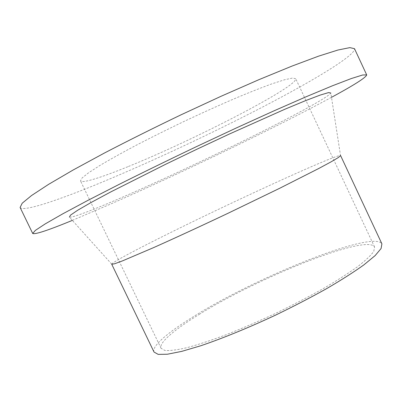 <?xml version="1.0" encoding="UTF-8"?>
<svg xmlns="http://www.w3.org/2000/svg" width="402" height="402" viewBox="0 0 402 402"><rect width="100%" height="100%" fill="white"/><g stroke="black" fill="none" stroke-linecap="round" stroke-linejoin="round"><path stroke-width="0.3" stroke-dasharray="2.01 1.51" d="M20.1 207.462C22.819 212.226 58.29 200.271 101.088 182.578C151.539 161.674 212.075 133.298 263.355 106.661C313.937 80.33 355.946 55.039 354.504 48.677M72.335 220.381L111.269 203.769C181.92 172.679 276.355 127.218 331.499 97.324M128.469 166.463C193.02 140.444 297.766 86.651 295.731 78.697L292.576 78.058L284.581 79.757L271.747 83.897C260.888 87.857 248.049 92.957 233.225 99.193C217.552 105.982 201.186 113.379 184.131 121.394C167.142 129.55 151.062 137.554 135.896 145.408C121.695 152.951 109.63 159.679 99.696 165.594L88.375 172.92L82.008 178.041L80.506 180.89C81.913 183.719 101.806 177.347 128.469 166.463M199.251 314.374C258.144 277.621 366.745 233.758 374.548 246.939L373.775 251.34C370.966 255.37 365.579 260.486 357.604 266.677C348.167 273.42 336.549 280.822 322.751 288.882C307.952 297.148 292.148 305.349 275.345 313.495C258.416 321.369 242.069 328.429 226.311 334.675C211.341 340.273 198.266 344.599 187.076 347.65C177.237 349.916 169.87 350.861 164.971 350.489L161.071 348.308C158.509 342.901 174.775 329.354 199.251 314.374M154.026 352.046C151.273 346.197 168.991 331.539 195.272 315.5C258.004 276.47 373.156 229.869 381.9 243.843M111.736 264.25L111.731 264.149C112.158 262.531 131.625 252.064 158.458 238.612C223.678 205.789 335.057 154.479 340.519 155.514L340.589 155.584M111.731 264.149L69.42 217.14C72.45 218.055 96.601 208.568 127.715 194.93C166.222 178.036 214.422 155.378 255.33 134.987C295.867 114.766 328.791 96.872 330.831 93.013L340.519 155.514M374.548 246.939L295.731 78.697M161.071 348.308L80.506 180.89"/><path stroke-width="0.6" d="M331.499 97.324C354.428 84.902 366.157 77.425 366.689 74.883L354.504 48.677L349.876 47.627L338.017 50.004L318.61 56.139L291.897 66.124L258.823 79.707L221.08 96.264L181.011 114.826C153.976 127.806 128.509 140.509 104.615 152.926L73.184 169.976L48.567 184.367L31.547 195.528L22.21 203.211L20.1 207.462L32.708 233.472C35.009 234.662 48.22 230.301 72.335 220.381M366.689 74.883L362.609 75.003L351.308 78.546L332.449 85.777L306.229 96.716L273.556 111.037L236.105 128.062L196.176 146.76C169.157 159.669 143.625 172.131 119.585 184.151L87.837 200.412L62.787 213.819L45.265 223.869L35.376 230.381L32.708 233.472M381.9 243.843L381.091 248.521L375.156 255.571L363.926 264.848C353.876 272.038 341.484 279.948 326.741 288.566C310.912 297.41 294.008 306.188 276.018 314.907C248.863 327.635 222.442 338.429 200.648 345.795L181.664 351.393L167.378 354.232L158.162 354.373L154.026 352.046L111.736 264.25L114.545 263.792L122.474 260.888L153.599 247.612C174.563 238.265 200.573 226.276 227.808 213.377L279.475 188.382L318.706 168.518L331.198 161.78L338.459 157.468L340.589 155.584L381.9 243.843M330.831 93.013L328.62 92.581L320.309 95.043L305.676 100.59L284.968 109.198L229.125 134.142L197.266 149.057L165.569 164.317L110.947 191.829L91.189 202.437L77.641 210.271L70.481 215.155L69.42 217.14"/></g></svg>
